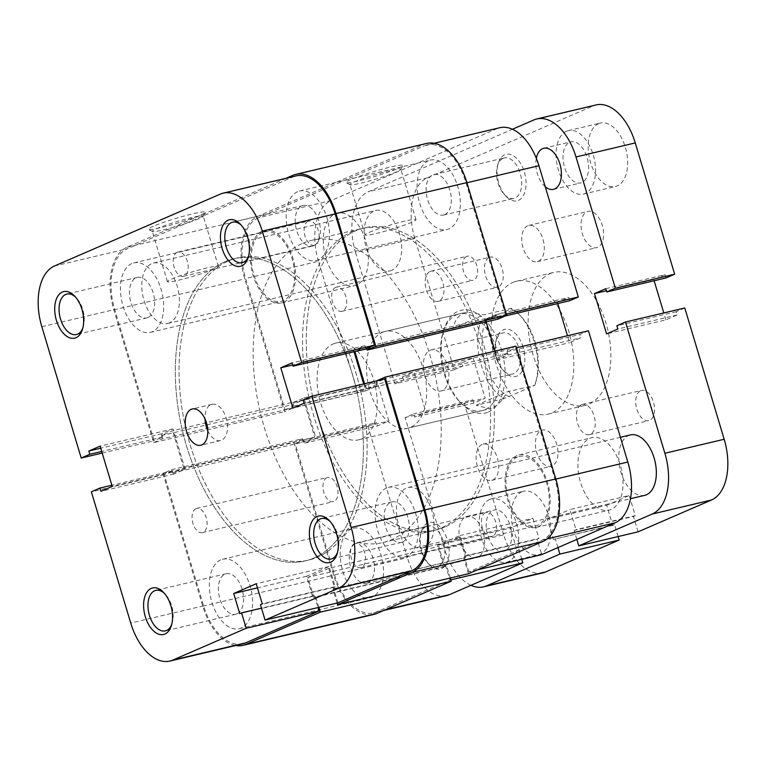 <?xml version="1.0" encoding="UTF-8"?>
<svg xmlns="http://www.w3.org/2000/svg" width="766" height="766" viewBox="0 0 766 766"><rect width="100%" height="100%" fill="white"/><g stroke="black" fill="none" stroke-linecap="round" stroke-linejoin="round"><path stroke-width="0.57" stroke-dasharray="3.83 2.87" d="M488.277 412.051A52.777 30.391 -103.3 0 0 501.337 349.459A52.777 30.391 -103.3 0 0 458.049 311.293A52.777 30.391 -103.3 0 0 443.705 330.136A52.777 30.391 -103.3 0 0 460.95 403.06A52.777 30.391 -103.3 0 0 488.277 412.051M456.469 314.845A49.675 28.601 76.7 0 1 459.255 313.916A49.675 28.601 76.7 0 1 497.9 353.203A49.675 28.601 76.7 0 1 484.916 409.666A49.675 28.601 76.7 0 1 482.12 410.595A49.675 28.601 76.7 0 1 459.198 401.212A49.675 28.601 76.7 0 1 442.968 332.578A49.675 28.601 76.7 0 1 456.469 314.845M441.58 568.583A23.909 13.769 -103.3 0 0 447.497 540.231A23.909 13.769 -103.3 0 0 427.888 522.948A23.909 13.769 -103.3 0 0 421.396 531.489A23.909 13.769 -103.3 0 0 429.209 564.513A23.909 13.769 -103.3 0 0 441.58 568.583M426.308 526.501A20.797 11.978 76.7 0 1 427.476 526.108A20.797 11.978 76.7 0 1 443.667 542.558A20.797 11.978 76.7 0 1 438.229 566.208A20.797 11.978 76.7 0 1 437.06 566.601A20.797 11.978 76.7 0 1 427.457 562.665A20.797 11.978 76.7 0 1 420.658 533.921A20.797 11.978 76.7 0 1 426.308 526.501M518.429 200.395A23.909 13.769 -103.3 0 0 524.346 172.044A23.909 13.769 -103.3 0 0 504.737 154.761A23.909 13.769 -103.3 0 0 498.235 163.292A23.909 13.769 -103.3 0 0 506.048 196.326A23.909 13.769 -103.3 0 0 518.429 200.395M503.157 158.303A20.797 11.978 76.7 0 1 504.325 157.92A20.797 11.978 76.7 0 1 520.507 174.37A20.797 11.978 76.7 0 1 515.068 198.011A20.797 11.978 76.7 0 1 513.9 198.404A20.797 11.978 76.7 0 1 504.296 194.468A20.797 11.978 76.7 0 1 497.498 165.734A20.797 11.978 76.7 0 1 503.157 158.303M398.148 168.367A29.702 2.49 163.3 0 0 402.926 165.657A29.702 2.49 163.3 0 0 383.603 168.798A29.702 2.49 163.3 0 0 350.885 179.55A29.702 2.49 163.3 0 0 346.232 182.662A29.702 2.49 163.3 0 0 367.728 178.497A29.702 2.49 163.3 0 0 398.148 168.367M354.246 181.925A26.599 2.221 -16.7 0 1 382.521 172.58A26.599 2.221 -16.7 0 1 400.877 169.286A26.599 2.221 -16.7 0 1 400.838 169.487A26.599 2.221 -16.7 0 1 396.568 171.919A26.599 2.221 -16.7 0 1 369.327 180.987A26.599 2.221 -16.7 0 1 350.072 184.721A26.599 2.221 -16.7 0 1 349.928 184.568A26.599 2.221 -16.7 0 1 354.246 181.925M589.82 438.344A37.256 21.458 76.7 0 1 591.907 437.654A37.256 21.458 76.7 0 1 620.891 467.116A37.256 21.458 76.7 0 1 611.153 509.467A37.256 21.458 76.7 0 1 609.066 510.166A37.256 21.458 76.7 0 1 580.073 480.694A37.256 21.458 76.7 0 1 589.82 438.344M538.287 526.702A37.256 21.458 -103.3 0 0 548.025 484.351A37.256 21.458 -103.3 0 0 519.042 454.889A37.256 21.458 -103.3 0 0 516.945 455.588A37.256 21.458 -103.3 0 0 507.207 497.938A37.256 21.458 -103.3 0 0 536.19 527.401A37.256 21.458 -103.3 0 0 538.287 526.702M335.163 213.877A37.256 21.458 76.7 0 1 337.26 213.178A37.256 21.458 76.7 0 1 366.244 242.65A37.256 21.458 76.7 0 1 356.506 285A37.256 21.458 76.7 0 1 354.409 285.689A37.256 21.458 76.7 0 1 325.426 256.227A37.256 21.458 76.7 0 1 335.163 213.877M283.631 302.235A37.256 21.458 -103.3 0 0 293.378 259.885A37.256 21.458 -103.3 0 0 264.385 230.422A37.256 21.458 -103.3 0 0 262.298 231.112A37.256 21.458 -103.3 0 0 252.56 273.462A37.256 21.458 -103.3 0 0 281.543 302.934A37.256 21.458 -103.3 0 0 283.631 302.235M444.673 214.662A20.797 11.978 -103.3 0 0 450.111 191.021A20.797 11.978 -103.3 0 0 433.92 174.571A20.797 11.978 -103.3 0 0 432.752 174.954A20.797 11.978 -103.3 0 0 427.313 198.605A20.797 11.978 -103.3 0 0 443.504 215.054A20.797 11.978 -103.3 0 0 444.673 214.662M367.824 582.859A20.797 11.978 -103.3 0 0 373.262 559.218A20.797 11.978 -103.3 0 0 357.08 542.768A20.797 11.978 -103.3 0 0 355.912 543.151A20.797 11.978 -103.3 0 0 350.474 566.802A20.797 11.978 -103.3 0 0 366.655 583.252A20.797 11.978 -103.3 0 0 367.824 582.859M369.356 232.309A26.599 2.221 -16.7 0 1 397.631 222.954A26.599 2.221 -16.7 0 1 415.995 219.66A26.599 2.221 -16.7 0 1 411.677 222.293A26.599 2.221 -16.7 0 1 383.402 231.648A26.599 2.221 -16.7 0 1 365.047 234.942A26.599 2.221 -16.7 0 1 369.356 232.309M441.034 527.956A155.23 89.392 76.7 0 1 432.321 530.848A155.23 89.392 76.7 0 1 311.542 408.077A155.23 89.392 76.7 0 1 352.13 231.619A155.23 89.392 76.7 0 1 360.853 228.718A155.23 89.392 76.7 0 1 481.632 351.498A155.23 89.392 76.7 0 1 441.034 527.956M444.74 527.075A155.23 89.392 76.7 0 1 436.026 529.976A155.23 89.392 76.7 0 1 315.247 407.206A155.23 89.392 76.7 0 1 355.836 230.748A155.23 89.392 76.7 0 1 364.559 227.847A155.23 89.392 76.7 0 1 485.338 350.617A155.23 89.392 76.7 0 1 444.74 527.075A155.23 89.392 -103.3 0 0 485.338 350.617A155.23 89.392 -103.3 0 0 364.559 227.847A155.23 89.392 -103.3 0 0 355.836 230.748A155.23 89.392 -103.3 0 0 315.247 407.206A155.23 89.392 -103.3 0 0 436.026 529.976A155.23 89.392 -103.3 0 0 444.74 527.075M382.358 332.377A49.675 28.601 76.7 0 1 385.154 331.448A49.675 28.601 76.7 0 1 423.799 370.734A49.675 28.601 76.7 0 1 410.806 427.198A49.675 28.601 76.7 0 1 408.019 428.127A49.675 28.601 76.7 0 1 369.375 388.841A49.675 28.601 76.7 0 1 382.358 332.377M506.316 314.022L505.445 314.232L466.063 182.959A51.226 29.501 -103.3 0 0 426.921 144.966A51.226 29.501 -103.3 0 0 424.048 145.913L496.914 128.678L331.161 200.539L258.295 217.783L424.048 145.913M477.362 569.866L468.859 571.876L542.29 540.04A51.226 29.501 -103.3 0 0 554.967 479.286L515.585 348.013L506.958 351.747L507.935 355.012L496.665 359.896L484.581 319.594L495.851 314.711L496.828 317.967L505.445 314.232M368.006 426.356L407.388 557.629L334.522 574.864L295.14 443.591L368.006 426.356L376.623 422.612L377.6 425.877L388.869 420.984L376.786 380.683L365.506 385.576L366.493 388.831L357.866 392.565L285 409.81L245.618 278.537L318.484 261.292L357.866 392.565M258.295 217.783A51.226 29.501 -103.3 0 0 245.618 278.537M285 409.81L293.617 406.066L292.641 402.811L303.91 397.927L316.004 438.229L304.734 443.112L303.757 439.856L295.14 443.591M334.522 574.864A51.226 29.501 -103.3 0 0 373.664 612.857A51.226 29.501 -103.3 0 0 376.537 611.9L449.968 580.063L445.343 564.657L443.514 565.452L437.472 545.296L460.012 535.52L466.063 555.676L464.234 556.461L468.859 571.876M496.914 128.678A51.226 29.501 76.7 0 1 499.786 127.721M557.801 303.547L557.447 302.359L568.717 297.467L569.693 300.732M588.451 330.778L579.833 334.512L580.81 337.768L569.54 342.661L567.462 335.738M521.79 559.352L518.209 547.422L516.389 548.207L510.338 528.061L532.887 518.285L538.929 538.441L537.11 539.226L541.725 554.632M446.53 595.622A51.226 29.501 76.7 0 1 407.388 557.629M318.484 261.292A51.226 29.501 76.7 0 1 331.161 200.539M449.968 580.063L450.839 579.862M515.585 348.013L516.456 347.802M304.734 443.112L377.6 425.877M303.757 439.856L376.623 422.612M316.004 438.229L388.869 420.984M303.91 397.927L376.786 380.683M292.641 402.811L365.506 385.576M293.617 406.066L366.493 388.831M466.063 555.676L538.929 538.441M464.234 556.461L537.11 539.226M460.012 535.52L532.887 518.285M437.472 545.296L510.338 528.061M443.514 565.452L516.389 548.207M445.343 564.657L518.209 547.422M495.851 314.711L568.717 297.467M496.828 317.967L505.33 315.956M484.581 319.594L557.447 302.359M496.665 359.896L569.54 342.661M507.935 355.012L580.81 337.768M506.958 351.747L579.833 334.512M262.738 232.596A35.705 20.558 -103.3 0 0 253.402 273.184A35.705 20.558 -103.3 0 0 281.189 301.421A35.705 20.558 -103.3 0 0 283.19 300.751A35.705 20.558 -103.3 0 0 292.526 260.172A35.705 20.558 -103.3 0 0 264.749 231.926A35.705 20.558 -103.3 0 0 262.738 232.596M131.829 263.571A35.705 20.558 -103.3 0 0 122.493 304.15A35.705 20.558 -103.3 0 0 150.27 332.387A35.705 20.558 -103.3 0 0 152.271 331.726A35.705 20.558 -103.3 0 0 161.607 291.137A35.705 20.558 -103.3 0 0 133.83 262.901A35.705 20.558 -103.3 0 0 131.829 263.571M351.642 528.933A35.705 20.558 -103.3 0 0 342.306 569.511A35.705 20.558 -103.3 0 0 370.093 597.748A35.705 20.558 -103.3 0 0 372.094 597.087A35.705 20.558 -103.3 0 0 381.43 556.499A35.705 20.558 -103.3 0 0 353.653 528.262A35.705 20.558 -103.3 0 0 351.642 528.933M220.732 559.898A35.705 20.558 -103.3 0 0 211.397 600.487A35.705 20.558 -103.3 0 0 239.174 628.723A35.705 20.558 -103.3 0 0 241.175 628.053A35.705 20.558 -103.3 0 0 250.511 587.474A35.705 20.558 -103.3 0 0 222.734 559.228A35.705 20.558 -103.3 0 0 220.732 559.898M517.395 457.063A35.705 20.558 -103.3 0 0 508.059 497.651A35.705 20.558 -103.3 0 0 535.836 525.888A35.705 20.558 -103.3 0 0 537.837 525.217A35.705 20.558 -103.3 0 0 547.173 484.639A35.705 20.558 -103.3 0 0 519.396 456.402A35.705 20.558 -103.3 0 0 517.395 457.063M386.476 488.038A35.705 20.558 -103.3 0 0 377.14 528.617A35.705 20.558 -103.3 0 0 404.917 556.863A35.705 20.558 -103.3 0 0 406.928 556.193A35.705 20.558 -103.3 0 0 416.264 515.604A35.705 20.558 -103.3 0 0 388.477 487.368A35.705 20.558 -103.3 0 0 386.476 488.038M428.491 160.736A35.705 20.558 -103.3 0 0 419.155 201.324A35.705 20.558 -103.3 0 0 446.932 229.561A35.705 20.558 -103.3 0 0 448.933 228.89A35.705 20.558 -103.3 0 0 458.269 188.302A35.705 20.558 -103.3 0 0 430.492 160.065A35.705 20.558 -103.3 0 0 428.491 160.736M297.572 191.701A35.705 20.558 -103.3 0 0 288.236 232.29A35.705 20.558 -103.3 0 0 316.013 260.526A35.705 20.558 -103.3 0 0 318.024 259.856A35.705 20.558 -103.3 0 0 327.36 219.277A35.705 20.558 -103.3 0 0 299.573 191.04A35.705 20.558 -103.3 0 0 297.572 191.701M224.926 261.713A155.23 89.392 -103.3 0 0 184.328 438.171A155.23 89.392 -103.3 0 0 305.107 560.942A155.23 89.392 -103.3 0 0 313.83 558.041A155.23 89.392 -103.3 0 0 354.419 381.583A155.23 89.392 -103.3 0 0 233.64 258.812A155.23 89.392 -103.3 0 0 224.926 261.713A155.23 89.392 -103.3 0 0 184.328 438.171A155.23 89.392 -103.3 0 0 305.107 560.942A155.23 89.392 -103.3 0 0 313.83 558.041A155.23 89.392 -103.3 0 0 354.419 381.583A155.23 89.392 -103.3 0 0 233.64 258.812A155.23 89.392 -103.3 0 0 224.926 261.713M466.542 256.418A12.419 7.153 -103.3 0 0 463.296 270.532A12.419 7.153 -103.3 0 0 472.957 280.356A12.419 7.153 -103.3 0 0 473.656 280.126A12.419 7.153 -103.3 0 0 476.902 266.013A12.419 7.153 -103.3 0 0 467.241 256.189A12.419 7.153 -103.3 0 0 466.542 256.418M335.623 287.384A12.419 7.153 -103.3 0 0 332.377 301.507A12.419 7.153 -103.3 0 0 342.038 311.331A12.419 7.153 -103.3 0 0 342.737 311.092A12.419 7.153 -103.3 0 0 345.983 296.978A12.419 7.153 -103.3 0 0 336.322 287.154A12.419 7.153 -103.3 0 0 335.623 287.384M485.405 512.76A12.419 7.153 -103.3 0 0 482.159 526.884A12.419 7.153 -103.3 0 0 491.82 536.707A12.419 7.153 -103.3 0 0 492.519 536.468A12.419 7.153 -103.3 0 0 495.765 522.355A12.419 7.153 -103.3 0 0 486.104 512.531A12.419 7.153 -103.3 0 0 485.405 512.76M354.486 543.736A12.419 7.153 -103.3 0 0 351.24 557.849A12.419 7.153 -103.3 0 0 360.901 567.673A12.419 7.153 -103.3 0 0 361.6 567.443A12.419 7.153 -103.3 0 0 364.846 553.32A12.419 7.153 -103.3 0 0 355.185 543.506A12.419 7.153 -103.3 0 0 354.486 543.736M326.929 477.697A12.419 7.153 -103.3 0 0 323.683 491.81A12.419 7.153 -103.3 0 0 333.344 501.634A12.419 7.153 -103.3 0 0 334.033 501.404A12.419 7.153 -103.3 0 0 337.289 487.281A12.419 7.153 -103.3 0 0 327.618 477.457A12.419 7.153 -103.3 0 0 326.929 477.697M196.01 508.662A12.419 7.153 -103.3 0 0 192.764 522.776A12.419 7.153 -103.3 0 0 202.425 532.6A12.419 7.153 -103.3 0 0 203.124 532.37A12.419 7.153 -103.3 0 0 206.37 518.256A12.419 7.153 -103.3 0 0 196.709 508.433A12.419 7.153 -103.3 0 0 196.01 508.662M308.066 221.345A12.419 7.153 -103.3 0 0 304.82 235.468A12.419 7.153 -103.3 0 0 314.481 245.283A12.419 7.153 -103.3 0 0 315.18 245.053A12.419 7.153 -103.3 0 0 318.426 230.939A12.419 7.153 -103.3 0 0 308.765 221.115A12.419 7.153 -103.3 0 0 308.066 221.345M177.147 252.32A12.419 7.153 -103.3 0 0 173.901 266.434A12.419 7.153 -103.3 0 0 183.562 276.258A12.419 7.153 -103.3 0 0 184.261 276.028A12.419 7.153 -103.3 0 0 187.507 261.905A12.419 7.153 -103.3 0 0 177.846 252.091A12.419 7.153 -103.3 0 0 177.147 252.32M426.566 143.453A52.777 30.391 -103.3 0 0 423.598 144.439L257.855 216.299A52.777 30.391 -103.3 0 0 244.785 278.891L284.617 411.648L293.234 407.914L292.258 404.649L303.528 399.766L172.609 430.731L161.339 435.624L292.258 404.649M286.034 178.286L126.936 247.265A52.777 30.391 -103.3 0 0 113.875 309.866L153.698 442.614L284.617 411.648M153.698 442.614L162.315 438.88L293.234 407.914M162.315 438.88L161.339 435.624M171.565 469.702L302.484 438.726L293.866 442.47L162.947 473.436L171.565 469.702L172.541 472.957L183.811 468.074L314.73 437.099L303.528 399.766M183.811 468.074L172.609 430.731M172.541 472.957L303.46 441.992L314.73 437.099M302.484 438.726L303.46 441.992M293.866 442.47L333.689 575.228A52.777 30.391 -103.3 0 0 374.019 614.37M162.947 473.436L202.779 606.193A52.777 30.391 -103.3 0 0 235.622 645.508M450.284 578.014L446.616 565.777L444.787 566.572L438.746 546.417L307.827 577.392L313.878 597.537L444.787 566.572M318.876 607.352L315.697 596.752L446.616 565.777M315.697 596.752L313.878 597.537M337.069 603.053L332.932 589.274L334.761 588.489L328.71 568.334L459.629 537.368L438.746 546.417M328.71 568.334L307.827 577.392M334.761 588.489L465.68 557.514L459.629 537.368M332.932 589.274L465.68 557.514M468.476 573.715L463.851 558.309M515.968 346.175L507.341 349.909L508.327 353.164L497.057 358.057L366.138 389.023L377.408 384.139L508.327 353.164M376.432 380.874L507.341 349.909M376.441 380.922L377.408 384.139M366.828 348.875L485.855 320.715L486.209 321.902M494.98 351.134L497.057 358.057M364.549 383.737L366.138 389.023M366.742 348.578L366.205 346.797L497.124 315.831L485.855 320.715M366.205 346.797L355.711 351.345M498.101 319.087L497.124 315.831M523.14 347.304A24.215 13.941 -103.3 0 0 509.534 329.639A24.215 13.941 -103.3 0 0 496.694 338.438A24.215 13.941 -103.3 0 0 497.287 358.507A24.215 13.941 -103.3 0 0 504.612 371.893A24.215 13.941 -103.3 0 0 521.091 372.783A24.215 13.941 -103.3 0 0 523.14 347.304M496.473 358.373A21.113 12.16 76.7 0 1 495.956 340.88A21.113 12.16 76.7 0 1 502.879 332.942A21.113 12.16 76.7 0 1 519.013 348.607A21.113 12.16 76.7 0 1 512.598 374.038A21.113 12.16 76.7 0 1 502.86 370.045A21.113 12.16 76.7 0 1 496.473 358.373M424.833 375.321A21.113 12.16 76.7 0 1 431.248 349.89A21.113 12.16 76.7 0 1 447.382 365.554A21.113 12.16 76.7 0 1 440.967 390.986A21.113 12.16 76.7 0 1 424.833 375.321M228.632 260.833A155.23 89.392 76.7 0 1 237.345 257.941A155.23 89.392 76.7 0 1 358.124 380.712A155.23 89.392 76.7 0 1 317.536 557.169A155.23 89.392 76.7 0 1 308.813 560.07A155.23 89.392 76.7 0 1 188.034 437.29A155.23 89.392 76.7 0 1 228.632 260.833A155.23 89.392 -103.3 0 0 188.034 437.29A155.23 89.392 -103.3 0 0 308.813 560.07A155.23 89.392 -103.3 0 0 317.536 557.169A155.23 89.392 -103.3 0 0 358.124 380.712A155.23 89.392 -103.3 0 0 237.345 257.941A155.23 89.392 -103.3 0 0 228.632 260.833M302.733 243.31A155.23 89.392 76.7 0 1 311.446 240.409A155.23 89.392 76.7 0 1 432.225 363.18A155.23 89.392 76.7 0 1 391.637 539.637A155.23 89.392 76.7 0 1 382.923 542.539A155.23 89.392 76.7 0 1 262.144 419.768A155.23 89.392 76.7 0 1 302.733 243.31M332.961 344.058A49.675 28.601 76.7 0 1 335.747 343.13A49.675 28.601 76.7 0 1 374.392 382.416A49.675 28.601 76.7 0 1 361.408 438.889A49.675 28.601 76.7 0 1 358.622 439.818A49.675 28.601 76.7 0 1 319.968 400.522A49.675 28.601 76.7 0 1 332.961 344.058M503.837 398.713L476.174 405.262L489.589 408.833L492.327 407.914C497.986 405.367 502.908 400.015 507.092 391.857L534.754 385.308A49.675 28.601 -103.3 0 0 535.463 383.172A49.675 28.601 -103.3 0 0 519.233 314.539A49.675 28.601 -103.3 0 0 511.64 308.267L483.978 314.807L466.724 312.145L463.87 313.093C458.25 315.63 454.64 320.667 453.06 328.212L480.722 321.672A49.675 28.601 -103.3 0 0 503.837 398.713L534.754 385.308M509.361 396.807A46.573 26.82 76.7 0 1 485.347 363.687A46.573 26.82 76.7 0 1 486.247 319.757L511.056 309.004A46.573 26.82 76.7 0 1 520.985 316.387A46.573 26.82 76.7 0 1 536.2 380.731A46.573 26.82 76.7 0 1 534.17 386.054M480.722 321.672L486.247 319.757M511.056 309.004L511.64 308.267M476.174 405.262L507.092 391.857M453.06 328.212L483.978 314.807M153.277 226.296A29.702 2.49 163.3 0 0 148.623 229.407A29.702 2.49 163.3 0 0 170.119 225.252A29.702 2.49 163.3 0 0 200.539 215.122A29.702 2.49 163.3 0 0 205.317 212.402A29.702 2.49 163.3 0 0 185.994 215.543A29.702 2.49 163.3 0 0 153.277 226.296M198.959 218.664A26.599 2.221 -16.7 0 1 171.718 227.741A26.599 2.221 -16.7 0 1 152.463 231.466A26.599 2.221 -16.7 0 1 152.319 231.313A26.599 2.221 -16.7 0 1 156.637 228.68A26.599 2.221 -16.7 0 1 184.912 219.325A26.599 2.221 -16.7 0 1 203.268 216.031A26.599 2.221 -16.7 0 1 203.229 216.232A26.599 2.221 -16.7 0 1 198.959 218.664M148.001 317.497A20.797 11.978 76.7 0 1 146.842 317.89A20.797 11.978 76.7 0 1 130.651 301.44A20.797 11.978 76.7 0 1 136.089 277.79A20.797 11.978 76.7 0 1 137.258 277.407A20.797 11.978 76.7 0 1 153.449 293.857A20.797 11.978 76.7 0 1 148.001 317.497M236.905 613.834A20.797 11.978 76.7 0 1 235.737 614.217A20.797 11.978 76.7 0 1 219.555 597.767A20.797 11.978 76.7 0 1 224.993 574.127A20.797 11.978 76.7 0 1 226.161 573.734A20.797 11.978 76.7 0 1 242.353 590.184A20.797 11.978 76.7 0 1 236.905 613.834M402.657 541.964A20.797 11.978 76.7 0 1 401.489 542.357A20.797 11.978 76.7 0 1 385.308 525.907A20.797 11.978 76.7 0 1 390.746 502.257A20.797 11.978 76.7 0 1 391.914 501.874A20.797 11.978 76.7 0 1 408.096 518.323A20.797 11.978 76.7 0 1 402.657 541.964M313.754 245.637A20.797 11.978 76.7 0 1 312.585 246.03A20.797 11.978 76.7 0 1 296.404 229.57A20.797 11.978 76.7 0 1 301.842 205.93A20.797 11.978 76.7 0 1 303.01 205.537A20.797 11.978 76.7 0 1 319.192 221.987A20.797 11.978 76.7 0 1 313.754 245.637M214.068 269.038A26.599 2.221 -16.7 0 1 185.793 278.393A26.599 2.221 -16.7 0 1 167.438 281.687A26.599 2.221 -16.7 0 1 171.747 279.054A26.599 2.221 -16.7 0 1 200.022 269.699A26.599 2.221 -16.7 0 1 218.387 266.405A26.599 2.221 -16.7 0 1 214.068 269.038M207.768 430.626A18.623 10.724 -103.3 0 0 220.551 440.574A18.623 10.724 -103.3 0 0 221.604 440.22A18.623 10.724 -103.3 0 0 226.468 419.05A18.623 10.724 -103.3 0 0 211.981 404.314A18.623 10.724 -103.3 0 0 210.928 404.659A18.623 10.724 -103.3 0 0 205.001 418.935M102.204 453.051L154.081 440.776L114.699 309.502A51.226 29.501 76.7 0 1 127.376 248.749L54.51 265.984M220.254 194.124L293.129 176.889L127.376 248.749M293.129 176.889A51.226 29.501 76.7 0 1 296.002 175.931M365.909 348.932L364.932 345.677L353.662 350.56L354.016 351.747M363.678 383.948L365.755 390.861L377.025 385.978L376.049 382.722L384.666 378.978M337.94 602.842L333.315 587.436L335.144 586.641L329.102 566.495L306.553 576.271L312.605 596.417L314.424 595.622L318.005 607.562M242.745 643.833A51.226 29.501 76.7 0 1 203.603 605.829L164.221 474.556L172.838 470.822L173.815 474.077L185.085 469.194L173.001 428.893L161.722 433.786L162.708 437.041L154.081 440.776M164.221 474.556L91.355 491.801M377.025 385.978L304.15 403.213M376.049 382.722L303.173 399.957M365.755 390.861L292.88 408.106M353.662 350.56L292.689 364.989M364.932 345.677L292.066 362.912M312.605 596.417L239.729 613.652M314.424 595.622L261.493 608.147M306.553 576.271L257.472 587.876M329.102 566.495L256.227 583.73M335.144 586.641L262.278 603.886M333.315 587.436L260.45 604.671M161.722 433.786L100.748 448.206M162.708 437.041L101.725 451.461M173.001 428.893L100.126 446.128M185.085 469.194L112.219 486.429M173.815 474.077L100.949 491.322M172.838 470.822L111.865 485.251M248.624 256.007A20.797 11.978 -103.3 0 0 249.007 254.867A20.797 11.978 -103.3 0 0 242.209 226.123A20.797 11.978 -103.3 0 0 241.347 225.271M337.528 552.343A20.797 11.978 -103.3 0 0 337.911 551.194A20.797 11.978 -103.3 0 0 331.113 522.46A20.797 11.978 -103.3 0 0 330.251 521.608M171.776 624.204A20.797 11.978 -103.3 0 0 172.159 623.055A20.797 11.978 -103.3 0 0 165.36 594.32A20.797 11.978 -103.3 0 0 164.508 593.468M82.872 327.867A20.797 11.978 -103.3 0 0 83.264 326.728A20.797 11.978 -103.3 0 0 76.456 297.984A20.797 11.978 -103.3 0 0 75.604 297.141M424.115 547.364A31.042 17.877 76.7 0 1 422.372 547.949A31.042 17.877 76.7 0 1 398.215 523.389A31.042 17.877 76.7 0 1 406.334 488.095A31.042 17.877 76.7 0 1 408.077 487.521A31.042 17.877 76.7 0 1 432.235 512.071A31.042 17.877 76.7 0 1 424.115 547.364M644.685 495.353A31.042 17.877 76.7 0 1 620.527 470.803A31.042 17.877 76.7 0 1 628.647 435.509A31.042 17.877 76.7 0 1 630.389 434.925M169.468 322.898A31.042 17.877 76.7 0 1 167.725 323.472A31.042 17.877 76.7 0 1 143.568 298.922A31.042 17.877 76.7 0 1 151.687 263.628A31.042 17.877 76.7 0 1 153.43 263.054A31.042 17.877 76.7 0 1 177.588 287.604A31.042 17.877 76.7 0 1 169.468 322.898M391.78 270.302A31.042 17.877 76.7 0 1 390.038 270.886A31.042 17.877 76.7 0 1 365.88 246.326A31.042 17.877 76.7 0 1 374 211.043A31.042 17.877 76.7 0 1 375.742 210.459A31.042 17.877 76.7 0 1 399.89 235.018A31.042 17.877 76.7 0 1 391.78 270.302M586.986 211.761A18.623 10.724 76.7 0 1 588.029 211.406A18.623 10.724 76.7 0 1 602.526 226.142A18.623 10.724 76.7 0 1 597.652 247.322A18.623 10.724 76.7 0 1 596.609 247.667A18.623 10.724 76.7 0 1 582.112 232.931A18.623 10.724 76.7 0 1 586.986 211.761M538.374 261.34A18.623 10.724 -103.3 0 0 543.238 240.17A18.623 10.724 -103.3 0 0 528.751 225.434A18.623 10.724 -103.3 0 0 527.707 225.779A18.623 10.724 -103.3 0 0 522.833 246.958A18.623 10.724 -103.3 0 0 537.32 261.694A18.623 10.724 -103.3 0 0 538.374 261.34M541.332 430.444A18.623 10.724 76.7 0 1 542.385 430.099A18.623 10.724 76.7 0 1 556.872 444.835A18.623 10.724 76.7 0 1 551.999 466.006A18.623 10.724 76.7 0 1 550.955 466.35A18.623 10.724 76.7 0 1 536.468 451.624A18.623 10.724 76.7 0 1 541.332 430.444M492.72 480.033A18.623 10.724 -103.3 0 0 497.594 458.853A18.623 10.724 -103.3 0 0 483.097 444.127A18.623 10.724 -103.3 0 0 482.053 444.471A18.623 10.724 -103.3 0 0 477.18 465.642A18.623 10.724 -103.3 0 0 491.676 480.378A18.623 10.724 -103.3 0 0 492.72 480.033M640.682 390.727A15.521 8.943 76.7 0 1 641.554 390.43A15.521 8.943 76.7 0 1 653.628 402.715A15.521 8.943 76.7 0 1 649.568 420.362A15.521 8.943 76.7 0 1 648.697 420.649A15.521 8.943 76.7 0 1 636.623 408.374A15.521 8.943 76.7 0 1 640.682 390.727M581.394 404.745A15.521 8.943 76.7 0 1 582.265 404.458A15.521 8.943 76.7 0 1 594.349 416.733A15.521 8.943 76.7 0 1 590.289 434.379A15.521 8.943 76.7 0 1 589.418 434.667A15.521 8.943 76.7 0 1 577.334 422.392A15.521 8.943 76.7 0 1 581.394 404.745M489.417 257.405A15.521 8.943 76.7 0 1 490.288 257.117A15.521 8.943 76.7 0 1 502.372 269.393A15.521 8.943 76.7 0 1 498.312 287.039A15.521 8.943 76.7 0 1 497.44 287.327A15.521 8.943 76.7 0 1 485.357 275.051A15.521 8.943 76.7 0 1 489.417 257.405M430.138 271.432A15.521 8.943 76.7 0 1 431.009 271.145A15.521 8.943 76.7 0 1 443.083 283.42A15.521 8.943 76.7 0 1 439.023 301.067A15.521 8.943 76.7 0 1 438.152 301.354A15.521 8.943 76.7 0 1 426.078 289.079A15.521 8.943 76.7 0 1 430.138 271.432M492.911 510.424A21.113 12.16 76.7 0 1 494.099 510.032A21.113 12.16 76.7 0 1 510.529 526.73A21.113 12.16 76.7 0 1 505.005 550.725A21.113 12.16 76.7 0 1 503.817 551.118A21.113 12.16 76.7 0 1 487.396 534.419A21.113 12.16 76.7 0 1 492.911 510.424M465.747 516.849A21.113 12.16 76.7 0 1 466.925 516.456A21.113 12.16 76.7 0 1 483.356 533.155A21.113 12.16 76.7 0 1 477.831 557.15A21.113 12.16 76.7 0 1 476.653 557.552A21.113 12.16 76.7 0 1 460.222 540.853A21.113 12.16 76.7 0 1 465.747 516.849M569.76 142.227A21.113 12.16 76.7 0 1 570.948 141.834A21.113 12.16 76.7 0 1 587.369 158.533A21.113 12.16 76.7 0 1 581.854 182.528A21.113 12.16 76.7 0 1 580.666 182.93A21.113 12.16 76.7 0 1 564.236 166.232A21.113 12.16 76.7 0 1 569.76 142.227M598.581 123.671A32.603 18.767 76.7 0 1 600.41 123.058A32.603 18.767 76.7 0 1 625.774 148.843A32.603 18.767 76.7 0 1 617.252 185.899A32.603 18.767 76.7 0 1 615.424 186.511A32.603 18.767 76.7 0 1 590.059 160.726A32.603 18.767 76.7 0 1 598.581 123.671M566.467 131.264A32.603 18.767 76.7 0 1 568.295 130.66A32.603 18.767 76.7 0 1 593.66 156.436A32.603 18.767 76.7 0 1 585.138 193.501A32.603 18.767 76.7 0 1 583.309 194.104A32.603 18.767 76.7 0 1 557.945 168.319A32.603 18.767 76.7 0 1 566.467 131.264M521.742 491.868A32.603 18.767 76.7 0 1 523.571 491.255A32.603 18.767 76.7 0 1 548.935 517.04A32.603 18.767 76.7 0 1 540.403 554.096A32.603 18.767 76.7 0 1 538.575 554.699A32.603 18.767 76.7 0 1 513.21 528.923A32.603 18.767 76.7 0 1 521.742 491.868M489.627 499.461A32.603 18.767 76.7 0 1 491.456 498.848A32.603 18.767 76.7 0 1 516.82 524.633A32.603 18.767 76.7 0 1 508.298 561.689A32.603 18.767 76.7 0 1 506.47 562.301A32.603 18.767 76.7 0 1 481.105 536.516A32.603 18.767 76.7 0 1 489.627 499.461M549.94 273.692A68.298 39.334 76.7 0 1 553.77 272.418A68.298 39.334 76.7 0 1 606.911 326.431A68.298 39.334 76.7 0 1 589.054 404.075A68.298 39.334 76.7 0 1 585.214 405.348A68.298 39.334 76.7 0 1 532.073 351.335A68.298 39.334 76.7 0 1 549.94 273.692M512.885 282.453A68.298 39.334 76.7 0 1 516.715 281.179A68.298 39.334 76.7 0 1 569.866 335.202A68.298 39.334 76.7 0 1 551.999 412.836A68.298 39.334 76.7 0 1 548.169 414.119A68.298 39.334 76.7 0 1 495.028 360.097A68.298 39.334 76.7 0 1 512.885 282.453M355.539 252.531L394.921 383.804L454.209 369.777L414.818 238.504L355.539 252.531A51.226 29.501 76.7 0 1 368.216 191.778L512.435 129.253M414.818 238.504A51.226 29.501 76.7 0 1 427.495 177.75L593.248 105.89A51.226 29.501 76.7 0 1 596.12 104.932M666.027 277.943L665.051 274.678L605.772 288.705M665.051 274.678L653.781 279.571L606.394 290.774M684.785 307.98L676.167 311.724L677.144 314.979L665.874 319.872L606.586 333.89M665.874 319.872L663.796 312.949M654.135 280.749L653.781 279.571M677.144 314.979L617.856 329.007M676.167 311.724L616.879 325.741M576.846 539.408L574.155 530.465L575.984 529.67L569.933 509.524L629.221 495.497L635.263 515.642L575.984 529.67M638.059 531.843L633.444 516.437L574.155 530.465M633.444 516.437L635.263 515.642M618.124 536.564L614.543 524.633L612.723 525.419L606.672 505.273L547.393 519.291L569.933 509.524M606.672 505.273L629.221 495.497M612.723 525.419L553.435 539.446L547.393 519.291M614.543 524.633L553.435 539.446M557.945 547.604L555.264 538.651M470.937 585.329A51.226 29.501 76.7 0 1 444.443 548.858L405.061 417.585L413.678 413.851L414.655 417.106L425.925 412.223L485.204 398.196L473.934 403.088L414.655 417.106M542.864 572.834A51.226 29.501 76.7 0 1 503.722 534.84L444.443 548.858M503.722 534.84L464.34 403.558L405.061 417.585M464.34 403.558L472.957 399.823L413.678 413.851M472.957 399.823L473.934 403.088M454.209 369.777L462.827 366.043L461.85 362.787L473.12 357.894L413.832 371.922L425.925 412.223M473.12 357.894L485.204 398.196M461.85 362.787L402.562 376.805L413.832 371.922M462.827 366.043L403.538 380.07L402.562 376.805M394.921 383.804L403.538 380.07M545.248 186.78A21.113 12.16 76.7 0 1 536.334 158.294M466.934 182.748L466.063 182.959M547.048 538.91L542.29 540.04M376.537 611.9L385.039 609.889M554.967 479.286L555.838 479.076M126.936 247.265L257.855 216.299M292.679 175.404L423.598 144.439M113.875 309.866L244.785 278.891M202.779 606.193L333.689 575.228M41.833 326.737L114.699 309.502M203.603 605.829L130.737 623.074M593.248 105.89L533.959 119.917M427.495 177.75L368.216 191.778M400.838 169.487L402.926 165.657M519.042 454.889L591.907 437.654M264.385 230.422L337.26 213.178M433.92 174.571L504.325 157.92M357.08 542.768L427.476 526.108M415.995 219.66L400.877 169.286M432.321 530.848L382.923 542.539M385.154 331.448L459.255 313.916M408.019 428.127L482.12 410.595M360.853 228.718L311.446 240.409M365.047 234.942L349.928 184.568M366.655 583.252L437.06 566.601M443.504 215.054L513.9 198.404M281.543 302.934L354.409 285.689M536.19 527.401L609.066 510.166M434.044 143.28L426.921 144.966M383.632 610.502L373.664 612.857M350.072 184.721L346.232 182.662M504.296 194.468L506.048 196.326M497.498 165.734L498.235 163.292M427.457 562.665L429.209 564.513M420.658 533.921L421.396 531.489M459.198 401.212L460.95 403.06M442.968 332.578L443.705 330.136M150.27 332.387L281.189 301.421M239.174 628.723L370.093 597.748M404.917 556.863L535.836 525.888M316.013 260.526L446.932 229.561M342.038 311.331L472.957 280.356M360.901 567.673L491.82 536.707M202.425 532.6L333.344 501.634M183.562 276.258L314.481 245.283M177.846 252.091L308.765 221.115M196.709 508.433L327.618 477.457M355.185 543.506L486.104 512.531M336.322 287.154L467.241 256.189M299.573 191.04L430.492 160.065M388.477 487.368L519.396 456.402M222.734 559.228L353.653 528.262M133.83 262.901L264.749 231.926M495.956 340.88L496.694 338.438M431.248 349.89L502.879 332.942M335.747 343.13L466.724 312.145M358.622 439.818L489.589 408.833M520.985 316.387L519.233 314.539M536.2 380.731L535.463 383.172M440.967 390.986L512.598 374.038M502.86 370.045L504.612 371.893M152.463 231.466L148.623 229.407M146.842 317.89L76.437 334.541M235.737 614.217L165.341 630.878M401.489 542.357L331.094 559.008M312.585 246.03L242.19 262.681M167.438 281.687L152.319 231.313M220.551 440.574L200.797 445.247M211.981 404.314L192.218 408.987M218.387 266.405L203.268 216.031M303.01 205.537L232.605 222.197M391.914 501.874L321.509 518.525M226.161 573.734L155.766 590.385M137.258 277.407L66.862 294.058M203.229 216.232L205.317 212.402M331.113 522.46L329.361 520.602M337.911 551.194L337.174 553.636M165.36 594.32L163.608 592.472M172.159 623.055L171.421 625.496M242.209 226.123L240.457 224.275M249.007 254.867L248.27 257.299M76.456 297.984L74.704 296.136M83.264 326.728L82.517 329.169M422.372 547.949L630.466 498.714M167.725 323.472L390.038 270.886M528.751 225.434L588.029 211.406M483.097 444.127L542.385 430.099M582.265 404.458L641.554 390.43M431.009 271.145L490.288 257.117M466.925 516.456L494.099 510.032M543.774 148.269L570.948 141.834M568.295 130.66L600.41 123.058M491.456 498.848L523.571 491.255M516.715 281.179L553.77 272.418M548.169 414.119L585.214 405.348M506.47 562.301L538.575 554.699M583.309 194.104L615.424 186.511M553.492 189.355L580.666 182.93M476.653 557.552L503.817 551.118M438.152 301.354L497.44 287.327M589.418 434.667L648.697 420.649M491.676 480.378L550.955 466.35M537.32 261.694L596.609 247.667M153.43 263.054L375.742 210.459M408.077 487.521L620.403 437.29"/><path stroke-width="1.15" d="M434.044 143.28L499.786 127.721A51.226 29.501 76.7 0 1 538.929 165.715L578.311 296.988L506.316 314.022M516.456 347.802L588.451 330.778L627.833 462.051A51.226 29.501 76.7 0 1 615.155 522.805L541.725 554.632L477.362 569.866M505.33 315.956L569.693 300.732L578.311 296.988M567.462 335.738L557.801 303.547M450.839 579.862L522.833 562.828L521.79 559.352M522.833 562.828L449.403 594.665A51.226 29.501 76.7 0 1 446.53 595.622L383.632 610.502M335.977 213.57L466.887 182.595L506.719 315.353L375.8 346.318L335.977 213.57A52.777 30.391 -103.3 0 0 295.647 174.418A52.777 30.391 -103.3 0 0 292.679 175.404L286.034 178.286M235.622 645.508A52.777 30.391 -103.3 0 0 243.1 645.336L374.019 614.37A52.777 30.391 -103.3 0 0 376.987 613.384L451.241 581.193L450.284 578.014M243.1 645.336A52.777 30.391 -103.3 0 0 246.068 644.35L376.987 613.384M246.068 644.35L320.322 612.158L451.241 581.193M320.322 612.158L318.876 607.352M424.881 509.897A52.777 30.391 -103.3 0 1 411.811 572.489L337.557 604.68L468.476 573.715L542.73 541.524A52.777 30.391 -103.3 0 0 555.79 478.932L515.968 346.175L385.049 377.14L424.881 509.897L555.79 478.932M337.557 604.68L337.069 603.053M385.049 377.14L376.441 380.922M486.209 321.902L494.98 351.134M355.711 351.345L366.828 348.875M354.936 351.69L364.549 383.737M375.8 346.318L367.182 350.062L498.101 319.087L506.719 315.353M367.182 350.062L366.742 348.578M466.887 182.595A52.777 30.391 -103.3 0 0 426.566 143.453L295.647 174.418M76.026 337.701A23.909 13.769 76.7 0 1 56.416 320.418A23.909 13.769 76.7 0 1 62.333 292.066A23.909 13.769 76.7 0 1 74.704 296.136A23.909 13.769 76.7 0 1 82.517 329.169A23.909 13.769 76.7 0 1 76.026 337.701M75.604 297.141A20.797 11.978 -103.3 0 0 66.862 294.058A20.797 11.978 -103.3 0 0 65.694 294.441A20.797 11.978 -103.3 0 0 60.255 318.091A20.797 11.978 -103.3 0 0 76.437 334.541A20.797 11.978 -103.3 0 0 77.605 334.158A20.797 11.978 -103.3 0 0 82.872 327.867M241.769 265.84A23.909 13.769 76.7 0 1 222.169 248.557A23.909 13.769 76.7 0 1 228.086 220.206A23.909 13.769 76.7 0 1 240.457 224.275A23.909 13.769 76.7 0 1 248.27 257.299A23.909 13.769 76.7 0 1 241.769 265.84M241.347 225.271A20.797 11.978 -103.3 0 0 232.605 222.197A20.797 11.978 -103.3 0 0 231.437 222.58A20.797 11.978 -103.3 0 0 225.999 246.231A20.797 11.978 -103.3 0 0 242.19 262.681A20.797 11.978 -103.3 0 0 243.358 262.288A20.797 11.978 -103.3 0 0 248.624 256.007M164.929 634.028A23.909 13.769 76.7 0 1 145.32 616.745A23.909 13.769 76.7 0 1 151.237 588.393A23.909 13.769 76.7 0 1 163.608 592.472A23.909 13.769 76.7 0 1 171.421 625.496A23.909 13.769 76.7 0 1 164.929 634.028M164.508 593.468A20.797 11.978 -103.3 0 0 155.766 590.385A20.797 11.978 -103.3 0 0 154.598 590.778A20.797 11.978 -103.3 0 0 149.159 614.418A20.797 11.978 -103.3 0 0 165.341 630.878A20.797 11.978 -103.3 0 0 166.509 630.485A20.797 11.978 -103.3 0 0 171.776 624.204M330.673 562.167A23.909 13.769 76.7 0 1 311.073 544.885A23.909 13.769 76.7 0 1 316.99 516.533A23.909 13.769 76.7 0 1 329.361 520.602A23.909 13.769 76.7 0 1 337.174 553.636A23.909 13.769 76.7 0 1 330.673 562.167M330.251 521.608A20.797 11.978 -103.3 0 0 321.509 518.525A20.797 11.978 -103.3 0 0 320.341 518.917A20.797 11.978 -103.3 0 0 314.903 542.558A20.797 11.978 -103.3 0 0 331.094 559.008A20.797 11.978 -103.3 0 0 332.262 558.625A20.797 11.978 -103.3 0 0 337.528 552.343M191.174 409.341A18.623 10.724 -103.3 0 0 186.301 430.511A18.623 10.724 -103.3 0 0 200.797 445.247A18.623 10.724 -103.3 0 0 201.841 444.893A18.623 10.724 -103.3 0 0 206.715 423.722A18.623 10.724 -103.3 0 0 192.218 408.987A18.623 10.724 -103.3 0 0 191.174 409.341M205.001 418.935A18.623 10.724 -103.3 0 0 207.768 430.626M223.136 193.166L296.002 175.931A51.226 29.501 76.7 0 1 335.144 213.925L262.278 231.16A51.226 29.501 -103.3 0 0 223.136 193.166A51.226 29.501 -103.3 0 0 220.254 194.124L54.51 265.984A51.226 29.501 -103.3 0 0 41.833 326.737L81.215 458.02L102.204 453.051M172.752 660.11L246.183 628.273L319.049 611.038L245.618 642.875A51.226 29.501 76.7 0 1 242.745 643.833L169.88 661.068A51.226 29.501 -103.3 0 0 172.752 660.11L245.618 642.875M311.791 396.223L351.182 527.496L424.048 510.252L384.666 378.978L311.791 396.223L303.173 399.957L304.15 403.213L292.88 408.106L280.796 367.804L292.066 362.912L293.043 366.177L301.66 362.442L374.526 345.198L335.144 213.925M374.526 345.198L365.909 348.932L293.043 366.177M354.016 351.747L363.678 383.948M424.048 510.252A51.226 29.501 76.7 0 1 411.371 571.005L337.94 602.842L265.074 620.077L260.45 604.671L262.278 603.886L256.227 583.73L233.687 593.506L239.729 613.652L241.558 612.867L246.183 628.273M318.005 607.562L319.049 611.038M169.88 661.068A51.226 29.501 -103.3 0 1 130.737 623.074L91.355 491.801L99.973 488.057L100.949 491.322L112.219 486.429L100.126 446.128L88.856 451.021L89.833 454.276L81.215 458.02M265.074 620.077L338.505 588.25A51.226 29.501 -103.3 0 0 351.182 527.496M262.278 231.16L301.66 362.442M292.689 364.989L280.796 367.804M261.493 608.147L241.558 612.867M257.472 587.876L233.687 593.506M100.748 448.206L88.856 451.021M101.725 451.461L89.833 454.276M111.865 485.251L99.973 488.057M620.403 437.29L630.389 434.925A31.042 17.877 76.7 0 1 654.547 459.485A31.042 17.877 76.7 0 1 646.427 494.779A31.042 17.877 76.7 0 1 644.685 495.353L630.466 498.714M536.334 158.294A21.113 12.16 76.7 0 1 542.587 148.661A21.113 12.16 76.7 0 1 543.774 148.269A21.113 12.16 76.7 0 1 560.195 164.958A21.113 12.16 76.7 0 1 554.68 188.963A21.113 12.16 76.7 0 1 553.492 189.355A21.113 12.16 76.7 0 1 545.248 186.78M512.435 129.253L533.959 119.917A51.226 29.501 76.7 0 1 536.842 118.96A51.226 29.501 76.7 0 1 575.984 156.953L615.366 288.227L606.749 291.961L605.772 288.705L594.502 293.589L606.394 290.774M536.842 118.96L596.12 104.932A51.226 29.501 76.7 0 1 635.263 142.926L674.645 274.199L615.366 288.227M674.645 274.199L666.027 277.943L606.749 291.961M625.496 322.007L664.888 453.28A51.226 29.501 76.7 0 1 652.211 514.034L578.78 545.871L638.059 531.843L711.49 500.016A51.226 29.501 76.7 0 0 724.167 439.263L684.785 307.98L625.496 322.007L616.879 325.741L617.856 329.007L606.586 333.89L594.502 293.589M663.796 312.949L654.135 280.749M578.78 545.871L576.846 539.408M545.746 571.876L486.458 585.894A51.226 29.501 76.7 0 1 483.585 586.852L542.864 572.834A51.226 29.501 76.7 0 0 545.746 571.876L619.167 540.04L559.889 554.067L557.945 547.604M619.167 540.04L618.124 536.564M486.458 585.894L559.889 554.067M483.585 586.852A51.226 29.501 76.7 0 1 470.937 585.329M538.929 165.715L466.934 182.748M615.155 522.805L547.048 538.91M385.039 609.889L449.403 594.665M555.838 479.076L627.833 462.051M411.811 572.489L542.73 541.524M411.371 571.005L338.505 588.25M635.263 142.926L575.984 156.953M724.167 439.263L664.888 453.28M711.49 500.016L652.211 514.034"/></g></svg>
